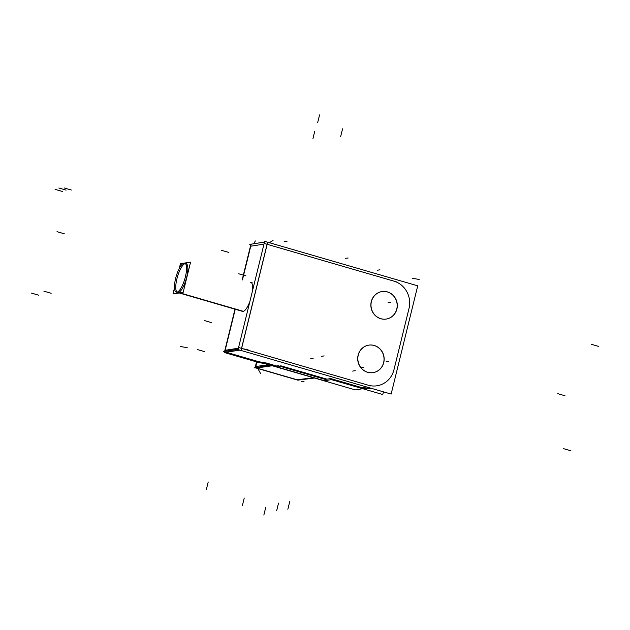 <?xml version="1.0" encoding="UTF-8"?>
<svg xmlns="http://www.w3.org/2000/svg" width="630" height="630" viewBox="0 0 630 630"><rect width="100%" height="100%" fill="white"/><g stroke="black" fill="none" stroke-linecap="round" stroke-linejoin="round"><path stroke-width="0.94" d="M373.039 372.645A13.915 13.151 -99 0 1 367.581 372.291A13.915 13.151 -99 0 1 357.714 358.053A13.915 13.151 -99 0 1 368.7 345.153A13.915 13.151 -99 0 1 374.157 345.508A13.915 13.151 -99 0 1 384.024 359.714A13.915 13.151 -99 0 1 373.102 372.637M386.198 319.071A13.915 13.151 -99 0 1 380.74 318.717A13.915 13.151 -99 0 1 370.873 304.479A13.915 13.151 -99 0 1 381.859 291.58A13.915 13.151 -99 0 1 387.316 291.926A13.915 13.151 -99 0 1 397.183 306.133A13.915 13.151 -99 0 1 386.261 319.056M242.109 311.244A15.112 4.52 106.2 0 0 243.078 311.417A15.112 4.52 106.2 0 0 249.897 301.439A15.112 4.52 106.2 0 1 243.078 311.417A15.112 4.52 106.2 0 1 242.432 311.385L243.723 311.763M252.157 282.744L250.866 282.366A15.112 4.52 106.2 0 1 252.496 290.879A15.112 4.52 106.2 0 0 250.22 282.334M186.015 263.521A15.112 4.52 106.2 0 1 186.417 278.271A15.112 4.52 106.2 0 1 178.227 292.572A15.112 4.52 106.2 0 1 177.581 292.533M176.983 292.186A15.112 4.52 106.2 0 1 177.463 276.767A15.112 4.52 106.2 0 1 185.322 263.498A15.112 4.52 106.2 0 0 177.463 276.767A15.112 4.52 106.2 0 0 176.983 292.186M270.357 365.195L259.513 367.03M255.087 367.778L271.294 365.471M255.126 367.613L256.536 361.872M314.48 378.024L297.848 380.158M298.022 380.205L254.827 367.652M330.797 378.559L326.923 379.166L330.687 378.575L362.022 387.678L366.613 386.954L362.022 387.678L330.687 378.575L326.923 379.166L280.728 365.778M278.027 367.243L326.364 381.292M369.148 387.694L355.273 389.883L225.682 352.217M239.329 350.059L224.367 352.422L224.5 351.871L223.422 351.556L238.392 349.193M281.579 366.44L277.917 366.991M326.639 380.394L325.552 380.205M330.49 379.339L382.78 394.53L383.442 391.844M364.967 388.348A23.853 22.538 81 0 0 371.251 388.3A23.853 22.538 -99 0 1 365.077 388.332A23.853 22.538 -99 0 0 371.251 388.3M391.143 394.081L238.069 349.595L264.663 241.337L417.729 285.831L391.143 394.081M264.71 242.046L249.74 244.409M331.593 379.614L326.513 380.418M264.49 242.03L250.945 244.212M224.626 351.367L234.974 309.22M242.188 279.846L250.819 244.716M239.014 350.115L241.093 350.469L267.687 242.219M259.332 362.636L266.726 363.919M266.395 363.841L276.208 366.691M275.94 366.613L278.011 366.975M225.831 352.257L225.674 352.902L224.682 352.375M224.941 352.69L258.946 362.573M259.686 362.1L259.544 362.675L258.213 362.36L258.371 361.714M179.235 292.974L242.778 311.44M176.628 292.21A15.112 4.52 -73.8 0 0 184.999 278.358A15.112 4.52 -73.8 0 0 184.716 263.143A15.112 4.52 -73.8 0 0 183.763 263.19M174.478 287.934L173.006 293.95L183.165 292.351L190.591 262.104L184.346 263.088A15.112 4.52 -73.8 0 0 176.006 276.948A15.112 4.52 -73.8 0 0 176.282 292.162A15.112 4.52 -73.8 0 0 177.243 292.115M179.849 292.871L243.385 311.338M179.251 268.514L180.432 263.71L183.787 263.175M366.912 372.015A13.915 13.151 81 0 0 373.165 372.621A13.915 13.151 81 0 0 384.166 359.289A13.915 13.151 81 0 0 373.48 345.279M375.078 345.744A13.915 13.151 81 0 0 368.826 345.138A13.915 13.151 81 0 0 357.832 358.47A13.915 13.151 81 0 0 368.511 372.48M380.071 318.441A13.915 13.151 81 0 0 386.324 319.048A13.915 13.151 81 0 0 397.325 305.715A13.915 13.151 81 0 0 386.639 291.706M388.238 292.17A13.915 13.151 81 0 0 381.985 291.556A13.915 13.151 81 0 0 370.991 304.889A13.915 13.151 81 0 0 381.678 318.906M272.247 365.746L256.19 368.054A1.189 1.134 81.8 0 0 256.197 368.054M311.252 377.858L311.433 377.142L311.252 377.858L313.149 377.638L311.252 377.858L311.433 377.142L311.252 377.858L313.149 377.638L311.252 377.858M281.98 368.582L280.429 368.904L280.61 368.18L280.429 368.904L280.61 368.18L280.429 368.904L281.98 368.582M256.906 361.982L255.788 366.526L268.6 364.691L255.788 366.526L256.906 361.982L255.646 367.109M313.527 377.748L297.084 379.756L256.599 367.991L297.084 379.756L313.527 377.748M325.182 379.441L326.844 379.181L325.293 379.425L278.287 365.762L276.633 366.014M266.624 363.085L276.664 366.006L266.624 363.085L258.938 361.754L226.241 352.249L239.62 350.138L226.241 352.249L258.938 361.754L266.624 363.085M393.876 281.122L267.096 244.275L241.526 348.366L368.306 385.214A22.263 21.042 81 0 0 393.97 369.716L409.012 308.487A22.263 21.042 81 0 0 393.876 281.122L267.096 244.275L241.526 348.366L368.306 385.214A22.263 21.042 81 0 0 393.97 369.716L409.012 308.487A22.263 21.042 81 0 0 393.876 281.122M374.157 345.508A13.915 13.151 -99 0 1 383.623 362.604A13.915 13.151 -99 0 1 367.581 372.291A13.915 13.151 -99 0 1 358.116 355.194A13.915 13.151 -99 0 1 374.157 345.508M387.316 291.926A13.915 13.151 -99 0 1 396.782 309.031A13.915 13.151 -99 0 1 380.74 318.717A13.915 13.151 -99 0 1 371.275 301.62A13.915 13.151 -99 0 1 387.316 291.926M250.441 246.251L263.978 244.117L250.732 246.204L242.448 279.925L251.244 244.125M224.65 352.375L235.234 309.291L225.162 350.296L238.416 348.201L224.879 350.343M243.078 311.417L179.471 292.934M185.37 263.49A15.112 4.52 106.2 0 1 186.685 277.255A15.112 4.52 106.2 0 1 178.227 292.572A15.112 4.52 106.2 0 1 177.258 292.399M314.764 131.205L312.889 138.86L314.764 131.205M221.61 250.346L228.895 252.465M204.372 320.544L211.656 322.654M257.473 367.896L260.71 373.755M197.253 349.508L204.537 351.627M255.796 367.755L297.895 379.992M263.852 515.088L265.726 507.433L263.852 515.088M287.847 509.292L289.721 501.637M342.562 128.827L340.68 136.482M57.015 231.675L64.299 233.793M565.031 395.782L557.747 393.663M276.649 510.796L278.531 503.142M363.439 367.314L360.919 367.81M313.126 358.423L310.503 358.856M254.087 367.944L256.693 367.55M58.85 188L66.134 190.118M301.455 381.717L304.022 381.308M388.647 361.407L386.08 361.809M396.412 281.862L264.561 243.542M64.055 187.913L71.347 190.032M388.096 302.636L390.671 302.235M393.671 370.936L409.311 307.259M287.193 241.101L284.626 241.511M206.325 489.66L208.207 482.013M242.983 348.792L247.984 349.658M43.887 291.155L51.172 293.273M238.99 347.626L370.842 385.954M570.93 450.789L563.645 448.678M180.251 346.484L187.22 347.697M258.788 361.722L266.781 363.116M31.5 293.107L38.784 295.226M266.427 363.03L276.869 366.061M242.361 505.693L244.235 498.039M598.5 346.382L591.216 344.264M419.139 279.452L412.17 278.247M55.062 189.331L62.346 191.449M253.795 243.716L255.331 240.928M319.567 114.912L317.685 122.566M258.45 361.738L258.292 362.384M269.333 242.692L273.058 240.439M379.969 269.813L377.449 270.191M355.202 370.653L352.658 371.109M324.151 355.895L321.505 356.352M348.201 257.985L345.586 258.308M238.691 273.782L245.983 275.901M326.844 379.181L325.293 379.425L278.287 365.762M263.978 244.117L250.732 246.204L242.448 279.925M235.234 309.291L225.162 350.296L238.416 348.201"/></g></svg>
